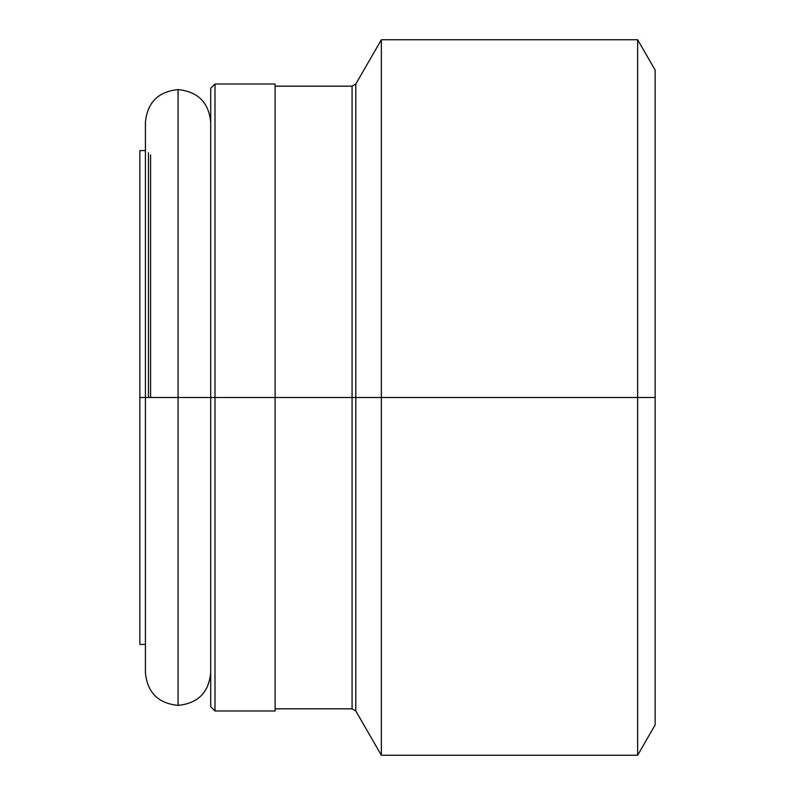 <?xml version="1.0" encoding="UTF-8"?>
<svg xmlns="http://www.w3.org/2000/svg" width="795" height="795" viewBox="0 0 795 795"><rect width="100%" height="100%" fill="white"/><g stroke="black" fill="none" stroke-linecap="round" stroke-linejoin="round"><path stroke-width="1.19" d="M178.07 397.5L178.07 705.394L178.07 397.5L145.425 397.5L178.07 397.5L178.07 89.606L178.07 397.5L178.07 89.606L178.07 397.5L210.705 397.5L178.07 397.5L178.07 705.394L178.07 397.5M275.12 710.978L275.12 397.5L214.998 397.5L214.998 710.978L275.12 710.978L275.12 84.022L214.998 84.022L214.998 397.5L214.998 84.022L210.705 88.315L210.705 397.5L355.802 397.5L355.802 710.978L355.802 397.5L655.15 397.5L655.15 70.069L655.15 397.5L637.65 397.5L637.65 39.75L637.65 397.5L381.361 397.5L381.361 39.75L381.361 397.5L355.802 397.5L355.802 710.978L352.076 708.832L352.076 86.168L275.12 86.168M150.583 397.5L150.583 154.876L150.583 397.5M148.436 397.5L148.436 152.729L148.436 397.5M655.15 70.069L637.65 39.75L381.361 39.75L355.802 84.022L355.802 397.5L355.802 84.022L355.802 397.5L275.12 397.5L275.12 84.022M139.85 644.417L139.85 150.583L139.85 397.5L145.425 397.5L139.85 397.5L139.85 644.417L145.425 644.417M210.705 88.315L210.705 706.685L210.705 397.5L214.998 397.5L214.998 710.978L210.705 706.685M655.15 724.931L655.15 397.5L655.15 724.931L637.65 755.25L637.65 397.5L637.65 755.25L381.361 755.25L381.361 397.5L381.361 755.25L355.802 710.978M352.076 397.5L352.076 86.168L352.076 397.5M210.705 672.759C208.787 692.524 197.905 703.406 178.07 705.394C158.225 703.406 147.353 692.524 145.425 672.759L145.425 122.241C147.353 102.476 158.225 91.594 178.07 89.606C197.905 91.594 208.787 102.476 210.705 122.241M139.85 150.583L145.425 150.583M275.12 708.832L352.076 708.832M355.802 84.022L352.076 86.168"/></g></svg>

